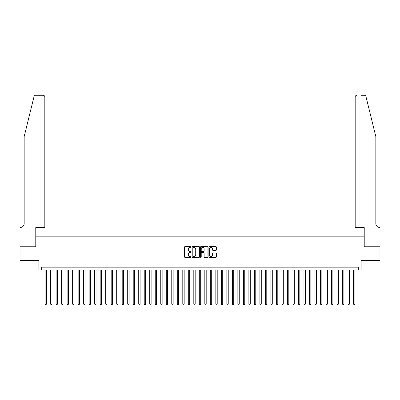 <?xml version="1.0" encoding="UTF-8"?>
<svg xmlns="http://www.w3.org/2000/svg" width="400" height="400" viewBox="0 0 400 400"><rect width="100%" height="100%" fill="white"/><g stroke="black" fill="none" stroke-linecap="round" stroke-linejoin="round"><path stroke-width="0.6" d="M191.19 246.965A0.38 0.38 0 0 0 190.81 246.59L185.065 246.59A0.54 0.54 0 0 0 184.525 247.13L184.525 256.86A0.54 0.54 0 0 0 185.065 257.4L190.81 257.4A0.38 0.38 0 0 0 191.19 257.025A0.38 0.38 0 0 0 190.81 256.645L190.065 256.645A1.73 1.73 0 0 1 188.335 254.915L188.335 254.105A1.73 1.73 0 0 1 190.065 252.375L190.81 252.375A0.38 0.38 0 0 0 191.19 251.995A0.38 0.38 0 0 0 190.81 251.615L190.065 251.615A1.73 1.73 0 0 1 188.335 249.885L188.335 249.075A1.73 1.73 0 0 1 190.065 247.345L190.81 247.345A0.38 0.38 0 0 0 191.19 246.965M215.8 250.4A0.54 0.54 0 0 0 216.34 249.86L216.34 247.13A0.54 0.54 0 0 0 215.8 246.59L209.42 246.59A0.54 0.54 0 0 0 208.88 247.13L208.88 256.86A0.54 0.54 0 0 0 209.42 257.4L215.8 257.4A0.54 0.54 0 0 0 216.34 256.86L216.34 253.565A0.54 0.54 0 0 0 215.8 253.02L213.07 253.02A0.54 0.54 0 0 0 212.53 253.565L212.53 255.2A1.445 1.445 0 0 1 211.085 256.645A1.445 1.445 0 0 1 209.635 255.2L209.635 248.79A1.445 1.445 0 0 1 211.085 247.345A1.445 1.445 0 0 1 212.53 248.79L212.53 249.86A0.54 0.54 0 0 0 213.07 250.4L215.8 250.4M358.355 269.895L361.11 269.895L361.11 260.53L379.97 260.53L379.97 246.765L364.135 246.765L364.135 236.85L35.865 236.85L35.865 246.765L20.03 246.765L20.03 260.53L38.89 260.53L38.89 269.895L358.355 269.895L358.355 267.14L41.645 267.14L41.645 269.895M199.525 247.13A0.54 0.54 0 0 0 198.985 246.59L192.605 246.59A0.54 0.54 0 0 0 192.065 247.13L192.065 256.86A0.54 0.54 0 0 0 192.605 257.4L198.985 257.4A0.54 0.54 0 0 0 199.525 256.86L199.525 247.13M201.015 246.59L207.395 246.59A0.54 0.54 0 0 1 207.935 247.13L207.935 256.86A0.54 0.54 0 0 1 207.395 257.4L204.665 257.4A0.54 0.54 0 0 1 204.12 256.86L204.12 252.915A0.54 0.54 0 0 0 203.58 252.375L201.77 252.375A0.54 0.54 0 0 0 201.23 252.915L201.23 257.025A0.38 0.38 0 0 1 200.85 257.4A0.38 0.38 0 0 1 200.475 257.025L200.475 247.13A0.54 0.54 0 0 1 201.015 246.59M193.2 247.345A0.38 0.38 0 0 0 192.825 247.725L192.825 256.265A0.38 0.38 0 0 0 193.2 256.645L193.985 256.645A1.73 1.73 0 0 0 195.715 254.915L195.715 249.075A1.73 1.73 0 0 0 193.985 247.345L193.2 247.345M204.12 248.82A1.445 1.445 0 0 0 202.675 247.375A1.445 1.445 0 0 0 201.23 248.82L201.23 251.075A0.54 0.54 0 0 0 201.77 251.615L203.58 251.615A0.54 0.54 0 0 0 204.12 251.075L204.12 248.82M45.09 269.895L45.09 303.99L46.465 303.99L46.465 269.895M46.465 303.99L46.055 304.705L45.5 304.705L45.09 303.99M34.04 96.55C34.46 95.645 34.46 95.645 34.04 96.55L24.16 136.605L24.16 223.63A3.855 3.855 0 0 1 20.305 227.485L20 227.485L20 246.765L35.78 246.765L35.78 227.485L44.815 227.485L44.815 96.945A1.65 1.65 0 0 0 43.16 95.295L35.645 95.295A1.65 1.65 0 0 0 34.04 96.55M38.59 95.295L43.16 95.295C44.155 95.4 44.71 95.95 44.815 96.945L44.815 227.485M24.16 223.63A3.855 3.855 0 0 1 20.305 227.485M372.81 124.32L365.96 96.55L375.84 136.605L375.84 223.63A3.855 3.855 0 0 0 379.695 227.485L380 227.485L380 246.765L364.22 246.765L364.22 227.485L355.185 227.485L355.185 96.945L355.185 227.485M361.41 95.295L364.355 95.295A1.65 1.65 0 0 1 365.96 96.55M356.84 95.295A1.65 1.65 0 0 0 355.185 96.945C355.29 95.95 355.845 95.4 356.84 95.295M375.84 223.63A3.855 3.855 0 0 0 379.695 227.485M50.595 269.895L50.595 303.99L51.975 303.99L51.975 269.895M51.975 303.99L51.56 304.705L51.01 304.705L50.595 303.99M56.105 269.895L56.105 303.99L57.48 303.99L57.48 269.895M57.48 303.99L57.07 304.705L56.52 304.705L56.105 303.99M61.615 269.895L61.615 303.99L62.99 303.99L62.99 269.895M62.99 303.99L62.575 304.705L62.025 304.705L61.615 303.99M67.12 269.895L67.12 303.99L68.5 303.99L68.5 269.895M68.5 303.99L68.085 304.705L67.535 304.705L67.12 303.99M72.63 269.895L72.63 303.99L74.005 303.99L74.005 269.895M74.005 303.99L73.59 304.705L73.04 304.705L72.63 303.99M78.135 269.895L78.135 303.99L79.515 303.99L79.515 269.895M79.515 303.99L79.1 304.705L78.55 304.705L78.135 303.99M83.645 269.895L83.645 303.99L85.02 303.99L85.02 269.895M85.02 303.99L84.61 304.705L84.06 304.705L83.645 303.99M89.15 269.895L89.15 303.99L90.53 303.99L90.53 269.895M90.53 303.99L90.115 304.705L89.565 304.705L89.15 303.99M94.66 269.895L94.66 303.99L96.035 303.99L96.035 269.895M96.035 303.99L95.625 304.705L95.075 304.705L94.66 303.99M100.17 269.895L100.17 303.99L101.545 303.99L101.545 269.895M101.545 303.99L101.13 304.705L100.58 304.705L100.17 303.99M105.675 269.895L105.675 303.99L107.055 303.99L107.055 269.895M107.055 303.99L106.64 304.705L106.09 304.705L105.675 303.99M111.185 269.895L111.185 303.99L112.56 303.99L112.56 269.895M112.56 303.99L112.15 304.705L111.595 304.705L111.185 303.99M116.69 269.895L116.69 303.99L118.07 303.99L118.07 269.895M118.07 303.99L117.655 304.705L117.105 304.705L116.69 303.99M122.2 269.895L122.2 303.99L123.575 303.99L123.575 269.895M123.575 303.99L123.165 304.705L122.615 304.705L122.2 303.99M127.71 269.895L127.71 303.99L129.085 303.99L129.085 269.895M129.085 303.99L128.67 304.705L128.12 304.705L127.71 303.99M133.215 269.895L133.215 303.99L134.595 303.99L134.595 269.895M134.595 303.99L134.18 304.705L133.63 304.705L133.215 303.99M138.725 269.895L138.725 303.99L140.1 303.99L140.1 269.895M140.1 303.99L139.69 304.705L139.135 304.705L138.725 303.99M144.23 269.895L144.23 303.99L145.61 303.99L145.61 269.895M145.61 303.99L145.195 304.705L144.645 304.705L144.23 303.99M149.74 269.895L149.74 303.99L151.115 303.99L151.115 269.895M151.115 303.99L150.705 304.705L150.155 304.705L149.74 303.99M155.25 269.895L155.25 303.99L156.625 303.99L156.625 269.895M156.625 303.99L156.21 304.705L155.66 304.705L155.25 303.99M160.755 269.895L160.755 303.99L162.135 303.99L162.135 269.895M162.135 303.99L161.72 304.705L161.17 304.705L160.755 303.99M166.265 269.895L166.265 303.99L167.64 303.99L167.64 269.895M167.64 303.99L167.23 304.705L166.675 304.705L166.265 303.99M171.77 269.895L171.77 303.99L173.15 303.99L173.15 269.895M173.15 303.99L172.735 304.705L172.185 304.705L171.77 303.99M177.28 269.895L177.28 303.99L178.655 303.99L178.655 269.895M178.655 303.99L178.245 304.705L177.695 304.705L177.28 303.99M182.79 269.895L182.79 303.99L184.165 303.99L184.165 269.895M184.165 303.99L183.75 304.705L183.2 304.705L182.79 303.99M188.295 269.895L188.295 303.99L189.675 303.99L189.675 269.895M189.675 303.99L189.26 304.705L188.71 304.705L188.295 303.99M193.805 269.895L193.805 303.99L195.18 303.99L195.18 269.895M195.18 303.99L194.765 304.705L194.215 304.705L193.805 303.99M199.31 269.895L199.31 303.99L200.69 303.99L200.69 269.895M200.69 303.99L200.275 304.705L199.725 304.705L199.31 303.99M204.82 269.895L204.82 303.99L206.195 303.99L206.195 269.895M206.195 303.99L205.785 304.705L205.235 304.705L204.82 303.99M210.325 269.895L210.325 303.99L211.705 303.99L211.705 269.895M211.705 303.99L211.29 304.705L210.74 304.705L210.325 303.99M215.835 269.895L215.835 303.99L217.21 303.99L217.21 269.895M217.21 303.99L216.8 304.705L216.25 304.705L215.835 303.99M221.345 269.895L221.345 303.99L222.72 303.99L222.72 269.895M222.72 303.99L222.305 304.705L221.755 304.705L221.345 303.99M226.85 269.895L226.85 303.99L228.23 303.99L228.23 269.895M228.23 303.99L227.815 304.705L227.265 304.705L226.85 303.99M232.36 269.895L232.36 303.99L233.735 303.99L233.735 269.895M233.735 303.99L233.325 304.705L232.77 304.705L232.36 303.99M237.865 269.895L237.865 303.99L239.245 303.99L239.245 269.895M239.245 303.99L238.83 304.705L238.28 304.705L237.865 303.99M243.375 269.895L243.375 303.99L244.75 303.99L244.75 269.895M244.75 303.99L244.34 304.705L243.79 304.705L243.375 303.99M248.885 269.895L248.885 303.99L250.26 303.99L250.26 269.895M250.26 303.99L249.845 304.705L249.295 304.705L248.885 303.99M254.39 269.895L254.39 303.99L255.77 303.99L255.77 269.895M255.77 303.99L255.355 304.705L254.805 304.705L254.39 303.99M259.9 269.895L259.9 303.99L261.275 303.99L261.275 269.895M261.275 303.99L260.865 304.705L260.31 304.705L259.9 303.99M265.405 269.895L265.405 303.99L266.785 303.99L266.785 269.895M266.785 303.99L266.37 304.705L265.82 304.705L265.405 303.99M270.915 269.895L270.915 303.99L272.29 303.99L272.29 269.895M272.29 303.99L271.88 304.705L271.33 304.705L270.915 303.99M276.425 269.895L276.425 303.99L277.8 303.99L277.8 269.895M277.8 303.99L277.385 304.705L276.835 304.705L276.425 303.99M281.93 269.895L281.93 303.99L283.31 303.99L283.31 269.895M283.31 303.99L282.895 304.705L282.345 304.705L281.93 303.99M287.44 269.895L287.44 303.99L288.815 303.99L288.815 269.895M288.815 303.99L288.405 304.705L287.85 304.705L287.44 303.99M292.945 269.895L292.945 303.99L294.325 303.99L294.325 269.895M294.325 303.99L293.91 304.705L293.36 304.705L292.945 303.99M298.455 269.895L298.455 303.99L299.83 303.99L299.83 269.895M299.83 303.99L299.42 304.705L298.87 304.705L298.455 303.99M303.965 269.895L303.965 303.99L305.34 303.99L305.34 269.895M305.34 303.99L304.925 304.705L304.375 304.705L303.965 303.99M309.47 269.895L309.47 303.99L310.85 303.99L310.85 269.895M310.85 303.99L310.435 304.705L309.885 304.705L309.47 303.99M314.98 269.895L314.98 303.99L316.355 303.99L316.355 269.895M316.355 303.99L315.94 304.705L315.39 304.705L314.98 303.99M320.485 269.895L320.485 303.99L321.865 303.99L321.865 269.895M321.865 303.99L321.45 304.705L320.9 304.705L320.485 303.99M325.995 269.895L325.995 303.99L327.37 303.99L327.37 269.895M327.37 303.99L326.96 304.705L326.41 304.705L325.995 303.99M331.5 269.895L331.5 303.99L332.88 303.99L332.88 269.895M332.88 303.99L332.465 304.705L331.915 304.705L331.5 303.99M337.01 269.895L337.01 303.99L338.385 303.99L338.385 269.895M338.385 303.99L337.975 304.705L337.425 304.705L337.01 303.99M342.52 269.895L342.52 303.99L343.895 303.99L343.895 269.895M343.895 303.99L343.48 304.705L342.93 304.705L342.52 303.99M348.025 269.895L348.025 303.99L349.405 303.99L349.405 269.895M349.405 303.99L348.99 304.705L348.44 304.705L348.025 303.99M353.535 269.895L353.535 303.99L354.91 303.99L354.91 269.895M354.91 303.99L354.5 304.705L353.945 304.705L353.535 303.99"/></g></svg>
